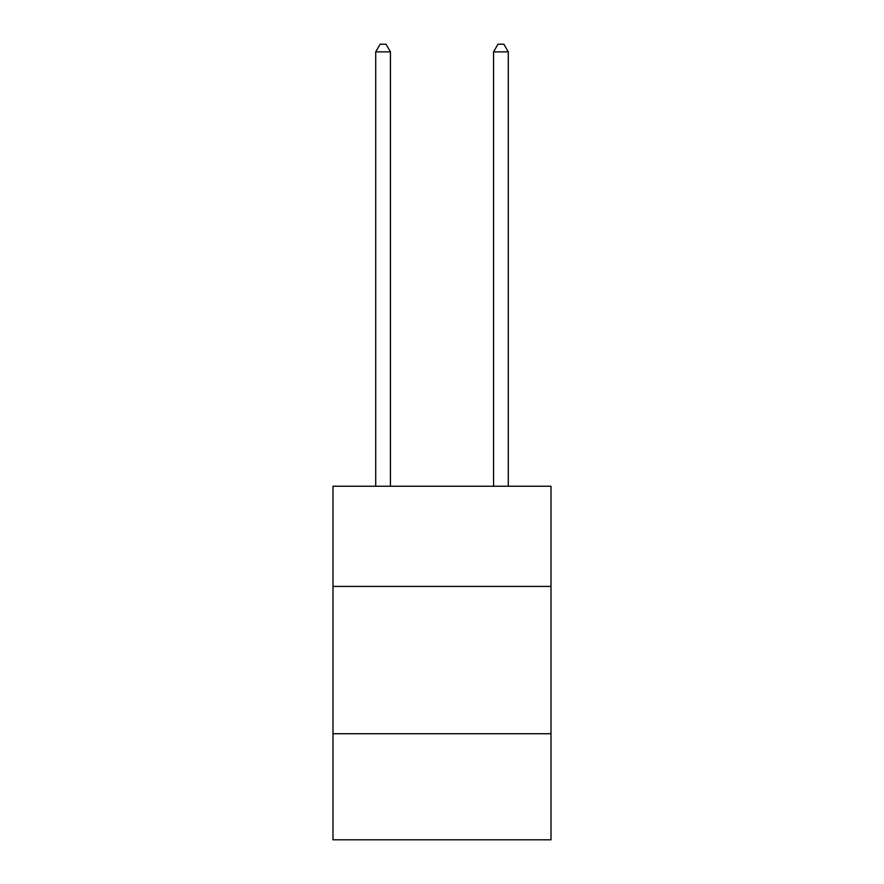 <?xml version="1.0" encoding="UTF-8"?>
<svg xmlns="http://www.w3.org/2000/svg" width="884" height="884" viewBox="0 0 884 884"><rect width="100%" height="100%" fill="white"/><g stroke="black" fill="none" stroke-linecap="round" stroke-linejoin="round"><path stroke-width="1.33" d="M551.008 586.423L551.008 486.255L332.992 486.255L332.992 586.423L551.008 586.423L551.008 839.8L332.992 839.8L332.992 586.423M551.008 733.731L332.992 733.731M390.441 486.255L390.441 51.858L375.711 51.858L375.711 486.255M375.711 51.858L380.131 44.2L386.021 44.2L390.441 51.858M508.289 486.255L508.289 51.858L493.559 51.858L493.559 486.255M493.559 51.858L497.979 44.2L503.869 44.2L508.289 51.858"/></g></svg>
